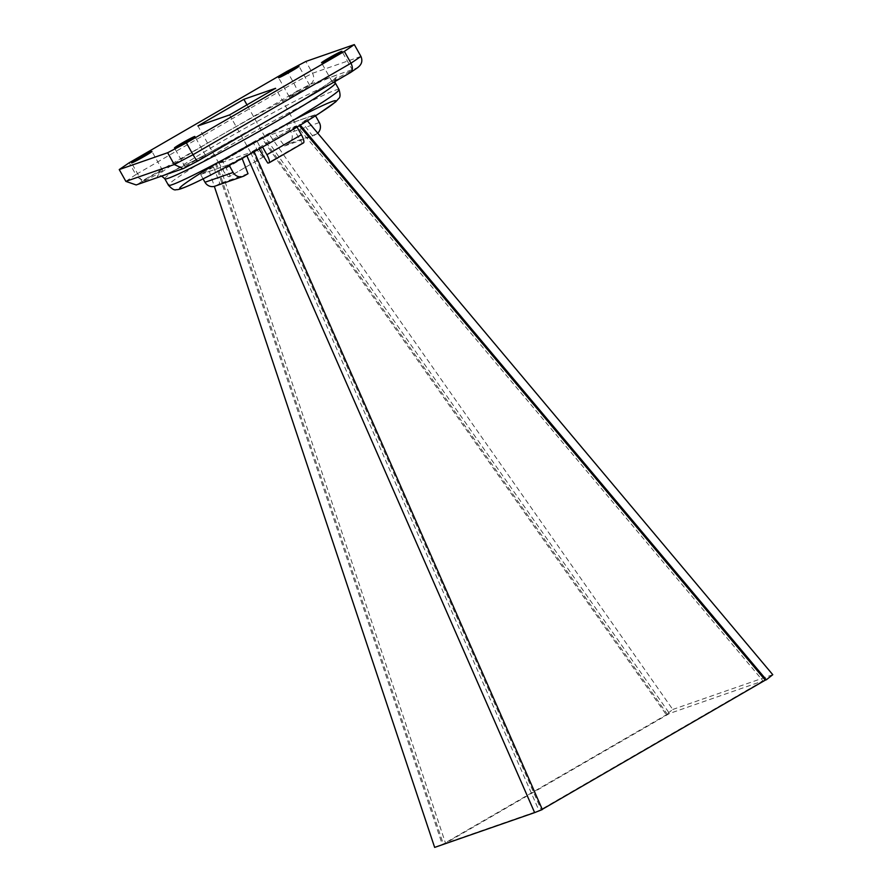 <?xml version="1.0" encoding="UTF-8"?>
<svg xmlns="http://www.w3.org/2000/svg" width="892" height="892" viewBox="0 0 892 892"><rect width="100%" height="100%" fill="white"/><g stroke="black" fill="none" stroke-linecap="round" stroke-linejoin="round"><path stroke-width="0.67" stroke-dasharray="4.46 3.34" d="M254.142 151.74L252.871 151.662L541.277 809.903L539.058 810.672L250.663 152.432L218.975 163.459L264.924 136.833L218.975 163.448L445.521 843.219L443.313 843.988L216.756 164.228L208.472 168.778L214.336 186.361M765.258 680.161L763.039 680.942L296.612 125.817L264.924 136.833L669.513 713.477L667.294 714.247L262.705 137.613L261.635 137.981L666.224 714.626L672.758 709.474L268.849 133.8L261.635 137.981M262.705 137.613L256.963 140.936L264.634 156.189L229.199 176.727A8.541 2.275 59.9 0 1 222.922 170.026L218.562 162.266L222.498 160.895L216.756 164.228M263.553 156.568L263.664 156.769A8.541 2.275 59.9 0 1 257.375 150.068L253.027 142.307L256.963 140.936M253.027 142.307L218.562 162.266M244.441 175.757L216.288 185.558L219.856 183.484L213.523 167.016L208.472 168.778M213.523 167.016L200.778 174.397L228.932 164.607L200.778 174.397M253.941 151.283L228.932 164.607M252.871 151.662L258.613 148.328L259.037 149.009M303.436 142.932L302.243 143.099L293.078 128.37L297.025 126.999L262.56 146.957L258.613 148.328M293.078 128.37L298.82 125.047L299.355 125.683M307.383 120.821L298.82 125.047M307.116 120.487L302.065 122.249L314.954 114.778L286.789 124.579L291.149 132.339A8.541 8.218 70.8 0 1 288.194 143.902L284.626 145.976L273.9 132.049L268.849 133.8M273.9 132.049L286.644 124.657L314.809 114.867M765.247 680.172L666.224 714.626M296.612 125.817L250.663 152.432L296.601 125.817L275.55 88.297M542.347 809.535L442.242 844.367L215.686 164.596M303.313 142.731L268.849 162.69M263.664 156.769L229.199 176.727M149.421 177.218A11.707 0.58 150.7 0 1 162.623 170.45A11.707 0.58 150.7 0 1 152.699 176.683A11.707 0.58 150.7 0 1 142.207 181.912A11.707 0.58 150.7 0 1 149.421 177.218M192.36 162.277A11.707 0.58 150.7 0 1 205.561 155.509A11.707 0.58 150.7 0 1 195.638 161.742A11.707 0.58 150.7 0 1 185.146 166.971A11.707 0.58 150.7 0 1 192.36 162.277M339.406 77.113A11.707 0.58 150.7 0 1 352.608 70.334A11.707 0.58 150.7 0 1 342.684 76.567A11.707 0.58 150.7 0 1 332.192 81.796A11.707 0.58 150.7 0 1 339.406 77.113M296.467 92.043A11.707 0.58 150.7 0 1 309.669 85.275A11.707 0.58 150.7 0 1 299.734 91.508A11.707 0.58 150.7 0 1 289.242 96.737A11.707 0.58 150.7 0 1 296.467 92.043M360.948 56.419L312.546 73.255L293.78 83.101L135.829 174.598L129.195 162.779M125.872 181.388L135.829 174.598C138.583 178.79 141.583 180.385 144.839 179.404L297.081 91.218C297.27 90.204 296.177 87.505 293.78 83.101L287.157 71.282M297.081 91.218L310.561 84.138C313.939 81.462 314.597 77.827 312.546 73.255L305.911 61.437M250.652 152.432L229.601 114.912M218.975 163.448L197.924 125.928M264.924 136.833L246.972 104.843M216.288 185.558A8.541 8.218 -109.2 0 1 214.916 186.183M248.021 173.695L219.856 183.484M203.086 178.868L200.633 174.486M229.166 165.366L228.787 164.685M242.122 158.363L241.676 157.226M317.719 133.12A8.541 8.218 70.8 0 1 316.359 134.112L312.78 136.175L284.626 145.976M314.954 114.778L315.512 115.782M312.78 136.175L302.065 122.249M229.099 176.527L230.169 176.148L222.498 160.895M772.762 674.687L672.758 709.474M434.649 847.4L442.242 844.367M264.634 156.189L230.169 176.148M302.243 143.099L267.778 163.069M542.258 809.334L541.277 809.903M763.039 680.942L539.058 810.672M667.294 714.247L443.313 843.988M669.513 713.477L445.521 843.219M357.971 67.446L350.054 72.787M197.812 160.973L184.321 168.053L136.186 184.945M218.35 162.333A89.523 4.415 150.7 0 1 234.908 152.588A89.523 4.415 150.7 0 1 293.446 120.186M273.799 116.941A103.294 5.096 -29.3 0 0 308.822 87.494A103.294 5.096 -29.3 0 0 159.59 173.94A103.294 5.096 -29.3 0 0 273.799 116.941M137.68 184.287L144.839 179.404M310.561 84.138L357.213 67.915M164.819 178.779A97.785 4.817 150.7 0 1 247.742 126.72A97.785 4.817 150.7 0 1 335.37 83.067M339.027 89.579A97.785 4.817 -29.3 0 0 228.765 146.132A97.785 4.817 -29.3 0 0 168.476 185.291M316.359 134.112L288.194 143.902M319.303 122.55L291.149 132.339M257.375 150.068L222.922 170.026M205.561 155.509L194.891 136.498M185.146 166.971L174.475 147.96M162.623 170.45L151.952 151.439M142.207 181.912L131.537 162.901M352.608 70.334L341.937 51.323M332.192 81.796L321.521 62.786M309.669 85.275L298.998 66.264M289.242 96.737L278.572 77.727M334.823 81.629L335.515 77.827L332.404 80.447C322.413 87.862 302.856 100.038 273.733 116.975L209.419 152.655C185.781 165.109 170.071 172.747 162.277 175.579L160.281 176.17L161.274 176.215"/><path stroke-width="1.34" d="M300.281 125.125L766.328 679.793L765.247 680.172M299.355 125.683L765.258 680.161L542.258 809.334M246.861 155.765L534.643 812.612L542.347 809.535L254.142 151.74M297.058 127.054L301.373 134.759A8.541 2.275 59.9 0 1 303.481 142.91A8.541 2.275 59.9 0 1 303.436 142.932L269.05 162.846M262.582 147.013L266.92 154.729A8.541 2.275 59.9 0 1 269.016 162.868A8.541 2.275 59.9 0 1 268.983 162.89L267.778 163.069L259.037 149.009M328.735 58.092A11.707 0.58 150.7 0 1 341.937 51.323A11.707 0.58 150.7 0 1 332.014 57.556A11.707 0.58 150.7 0 1 321.521 62.786A11.707 0.58 150.7 0 1 328.735 58.092M181.689 143.266A11.707 0.58 150.7 0 1 194.891 136.498A11.707 0.58 150.7 0 1 184.967 142.731A11.707 0.58 150.7 0 1 174.475 147.96A11.707 0.58 150.7 0 1 181.689 143.266M344.357 51.39L186.395 142.876L167.64 152.733L119.238 169.569L129.195 162.779L287.157 71.282L305.911 61.437L354.314 44.6L344.357 51.39L350.98 63.198L360.948 56.419L354.314 44.6M138.751 158.207A11.707 0.58 150.7 0 1 151.952 151.439A11.707 0.58 150.7 0 1 142.029 157.672A11.707 0.58 150.7 0 1 131.537 162.901A11.707 0.58 150.7 0 1 138.751 158.207M275.55 88.297L229.601 114.912L197.924 125.928L243.873 99.313L275.55 88.297M285.797 73.032A11.707 0.58 150.7 0 1 298.998 66.264A11.707 0.58 150.7 0 1 289.064 72.497A11.707 0.58 150.7 0 1 278.572 77.727A11.707 0.58 150.7 0 1 285.797 73.032M357.971 67.446L350.534 72.52L197.812 160.973C197.099 161.073 195.504 158.977 193.029 154.695L186.395 142.876M184.321 168.053L183.161 168.61L174.263 164.541L167.64 152.733M183.161 168.61L136.186 184.945L125.872 181.388L119.238 169.569M246.972 104.843L243.873 99.313M242.122 158.363L248.021 173.695L244.441 175.757A8.541 8.218 -109.2 0 1 243.081 176.393L214.916 186.183A8.541 8.218 -109.2 0 1 204.993 182.247L203.086 178.868M243.081 176.393A8.541 8.218 -109.2 0 1 233.147 172.446L229.166 165.366M317.719 133.12A8.541 8.218 70.8 0 0 319.303 122.55L315.512 115.782M766.328 679.793L772.762 674.687L307.383 120.821M214.336 186.361L434.649 847.4L534.643 812.612M360.948 56.419C362.888 61.035 361.639 64.86 357.213 67.915M350.054 72.787C352.797 70.892 353.098 67.692 350.98 63.198L193.029 154.695L174.263 164.541L125.872 181.388M197.812 160.973L183.975 168.254M293.446 120.186A89.523 4.415 150.7 0 1 319.336 113.317A89.523 4.415 150.7 0 1 199.005 180.853A89.523 4.415 150.7 0 1 218.35 162.333M275.093 122.226A97.785 4.817 150.7 0 1 164.819 178.779L168.476 185.291A97.785 4.817 -29.3 0 0 278.739 128.738A97.785 4.817 -29.3 0 0 339.027 89.579L335.37 83.067A97.785 4.817 150.7 0 1 275.093 122.226M233.147 172.446L204.993 182.247M301.373 134.759L266.92 154.729M303.481 142.91L269.016 162.868M168.476 185.291C171.978 189.059 174.531 190.52 176.125 189.673C177.608 189.661 178.879 190.152 192.46 183.986C209.174 176.148 231.664 164.318 259.962 148.496C283.957 134.993 303.693 123.319 319.18 113.451L335.626 101.933L338.704 98.533C340.343 97.473 340.443 94.485 339.027 89.579M350.3 72.653L197.768 161.017M160.281 176.17C160.66 175.468 162.177 176.337 164.819 178.779M335.37 83.067L334.823 81.629"/></g></svg>
